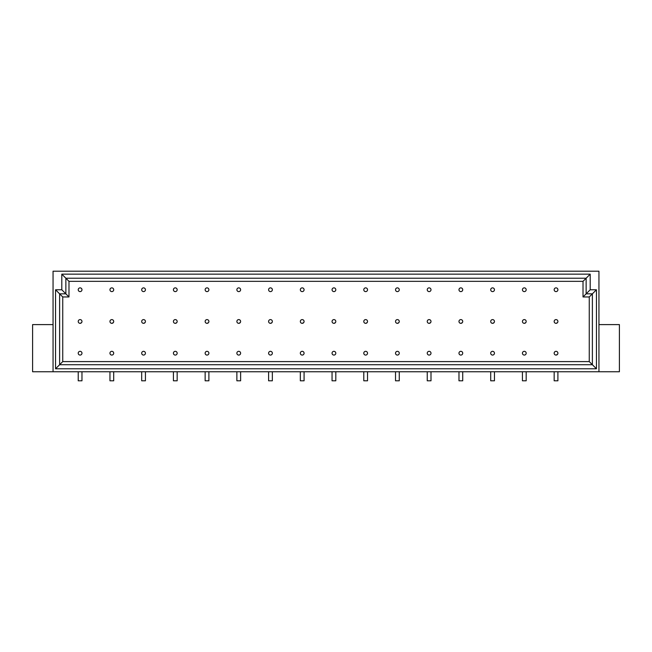 <?xml version="1.0" encoding="UTF-8"?>
<svg xmlns="http://www.w3.org/2000/svg" width="652" height="652" viewBox="0 0 652 652"><rect width="100%" height="100%" fill="white"/><g stroke="black" fill="none" stroke-linecap="round" stroke-linejoin="round"><path stroke-width="0.98" d="M526.18 321.469A1.874 1.874 0 0 1 523.369 323.09A1.874 1.874 0 0 1 523.369 319.847A1.874 1.874 0 0 1 526.18 321.469M526.18 289.741A1.874 1.874 0 0 1 523.369 291.362A1.874 1.874 0 0 1 523.369 288.119A1.874 1.874 0 0 1 526.18 289.741M526.18 353.205A1.874 1.874 0 0 1 523.369 354.827A1.874 1.874 0 0 1 523.369 351.575A1.874 1.874 0 0 1 526.18 353.205M525.756 322.658L524.306 323.343M522.431 371.754L522.431 380.809L526.18 380.809L526.18 371.754L526.18 380.809M494.452 321.469A1.874 1.874 0 0 1 491.641 323.09A1.874 1.874 0 0 1 491.641 319.847A1.874 1.874 0 0 1 494.452 321.469M494.452 289.741A1.874 1.874 0 0 1 491.641 291.362A1.874 1.874 0 0 1 491.641 288.119A1.874 1.874 0 0 1 494.452 289.741M494.452 353.205A1.874 1.874 0 0 1 491.641 354.827A1.874 1.874 0 0 1 491.641 351.575A1.874 1.874 0 0 1 494.452 353.205M494.029 322.658L492.578 323.343M490.703 371.754L490.703 380.809L494.452 380.809L494.452 371.754L494.452 380.809M462.724 321.469A1.874 1.874 0 0 1 459.913 323.09A1.874 1.874 0 0 1 459.913 319.847A1.874 1.874 0 0 1 462.724 321.469M462.724 289.741A1.874 1.874 0 0 1 459.913 291.362A1.874 1.874 0 0 1 459.913 288.119A1.874 1.874 0 0 1 462.724 289.741M462.724 353.205A1.874 1.874 0 0 1 459.913 354.827A1.874 1.874 0 0 1 459.913 351.575A1.874 1.874 0 0 1 462.724 353.205M462.301 322.658L460.85 323.343M458.975 371.754L458.975 380.809L462.724 380.809L462.724 371.754M430.996 321.469A1.874 1.874 0 0 1 428.185 323.09A1.874 1.874 0 0 1 428.185 319.847A1.874 1.874 0 0 1 430.996 321.469M430.996 289.741A1.874 1.874 0 0 1 428.185 291.362A1.874 1.874 0 0 1 428.185 288.119A1.874 1.874 0 0 1 430.996 289.741M430.996 353.205A1.874 1.874 0 0 1 428.185 354.827A1.874 1.874 0 0 1 428.185 351.575A1.874 1.874 0 0 1 430.996 353.205M430.573 322.658L429.122 323.343M427.247 371.754L427.247 380.809L430.996 380.809L430.996 371.754M399.26 321.469A1.874 1.874 0 0 1 396.457 323.09A1.874 1.874 0 0 1 396.457 319.847A1.874 1.874 0 0 1 399.26 321.469M399.26 289.741A1.874 1.874 0 0 1 396.457 291.362A1.874 1.874 0 0 1 396.457 288.119A1.874 1.874 0 0 1 399.26 289.741M399.26 353.205A1.874 1.874 0 0 1 396.457 354.827A1.874 1.874 0 0 1 396.457 351.575A1.874 1.874 0 0 1 399.26 353.205M398.837 322.658L397.394 323.343M395.519 371.754L395.519 380.809L399.26 380.809L399.26 371.754M367.532 321.469A1.874 1.874 0 0 1 364.721 323.09A1.874 1.874 0 0 1 364.721 319.847A1.874 1.874 0 0 1 367.532 321.469M367.532 289.741A1.874 1.874 0 0 1 364.721 291.362A1.874 1.874 0 0 1 364.721 288.119A1.874 1.874 0 0 1 367.532 289.741M367.532 353.205A1.874 1.874 0 0 1 364.721 354.827A1.874 1.874 0 0 1 364.721 351.575A1.874 1.874 0 0 1 367.532 353.205M367.109 322.658L365.658 323.343M363.792 371.754L363.792 380.809L367.532 380.809L367.532 371.754M335.804 321.469A1.874 1.874 0 0 1 332.993 323.09A1.874 1.874 0 0 1 332.993 319.847A1.874 1.874 0 0 1 335.804 321.469M335.804 289.741A1.874 1.874 0 0 1 332.993 291.362A1.874 1.874 0 0 1 332.993 288.119A1.874 1.874 0 0 1 335.804 289.741M335.804 353.205A1.874 1.874 0 0 1 332.993 354.827A1.874 1.874 0 0 1 332.993 351.575A1.874 1.874 0 0 1 335.804 353.205M335.381 322.658L333.93 323.343M332.055 371.754L332.055 380.809L335.804 380.809L335.804 371.754M304.077 321.469A1.874 1.874 0 0 1 301.265 323.09A1.874 1.874 0 0 1 301.265 319.847A1.874 1.874 0 0 1 304.077 321.469M304.077 289.741A1.874 1.874 0 0 1 301.265 291.362A1.874 1.874 0 0 1 301.265 288.119A1.874 1.874 0 0 1 304.077 289.741M304.077 353.205A1.874 1.874 0 0 1 301.265 354.827A1.874 1.874 0 0 1 301.265 351.575A1.874 1.874 0 0 1 304.077 353.205M303.653 322.658L302.202 323.343M300.327 371.754L300.327 380.809L304.077 380.809L304.077 371.754M272.349 321.469A1.874 1.874 0 0 1 269.537 323.09A1.874 1.874 0 0 1 269.537 319.847A1.874 1.874 0 0 1 272.349 321.469M272.349 289.741A1.874 1.874 0 0 1 269.537 291.362A1.874 1.874 0 0 1 269.537 288.119A1.874 1.874 0 0 1 272.349 289.741M272.349 353.205A1.874 1.874 0 0 1 269.537 354.827A1.874 1.874 0 0 1 269.537 351.575A1.874 1.874 0 0 1 272.349 353.205M271.925 322.658L270.474 323.343M268.6 371.754L268.6 380.809L272.349 380.809L272.349 371.754M240.621 321.469A1.874 1.874 0 0 1 237.809 323.09A1.874 1.874 0 0 1 237.809 319.847A1.874 1.874 0 0 1 240.621 321.469M240.621 289.741A1.874 1.874 0 0 1 237.809 291.362A1.874 1.874 0 0 1 237.809 288.119A1.874 1.874 0 0 1 240.621 289.741M240.621 353.205A1.874 1.874 0 0 1 237.809 354.827A1.874 1.874 0 0 1 237.809 351.575A1.874 1.874 0 0 1 240.621 353.205M240.197 322.658L238.746 323.343M236.872 371.754L236.872 380.809L240.621 380.809L240.621 371.754M208.893 321.469A1.874 1.874 0 0 1 206.081 323.09A1.874 1.874 0 0 1 206.081 319.847A1.874 1.874 0 0 1 208.893 321.469M208.893 289.741A1.874 1.874 0 0 1 206.081 291.362A1.874 1.874 0 0 1 206.081 288.119A1.874 1.874 0 0 1 208.893 289.741M208.893 353.205A1.874 1.874 0 0 1 206.081 354.827A1.874 1.874 0 0 1 206.081 351.575A1.874 1.874 0 0 1 208.893 353.205M208.469 322.658L207.018 323.343M205.144 371.754L205.144 380.809L208.893 380.809L208.893 371.754M177.165 321.469A1.874 1.874 0 0 1 174.353 323.09A1.874 1.874 0 0 1 174.353 319.847A1.874 1.874 0 0 1 177.165 321.469M177.165 289.741A1.874 1.874 0 0 1 174.353 291.362A1.874 1.874 0 0 1 174.353 288.119A1.874 1.874 0 0 1 177.165 289.741M177.165 353.205A1.874 1.874 0 0 1 174.353 354.827A1.874 1.874 0 0 1 174.353 351.575A1.874 1.874 0 0 1 177.165 353.205M176.733 322.658L175.29 323.343M173.416 371.754L173.416 380.809L177.165 380.809L177.165 371.754M145.429 321.469A1.874 1.874 0 0 1 142.625 323.09A1.874 1.874 0 0 1 142.625 319.847A1.874 1.874 0 0 1 145.429 321.469M145.429 289.741A1.874 1.874 0 0 1 142.625 291.362A1.874 1.874 0 0 1 142.625 288.119A1.874 1.874 0 0 1 145.429 289.741M145.429 353.205A1.874 1.874 0 0 1 142.625 354.827A1.874 1.874 0 0 1 142.625 351.575A1.874 1.874 0 0 1 145.429 353.205M145.005 322.658L143.554 323.343M141.688 371.754L141.688 380.809L145.429 380.809L145.429 371.754M113.701 321.469A1.874 1.874 0 0 1 110.889 323.09A1.874 1.874 0 0 1 110.889 319.847A1.874 1.874 0 0 1 113.701 321.469M113.701 289.741A1.874 1.874 0 0 1 110.889 291.362A1.874 1.874 0 0 1 110.889 288.119A1.874 1.874 0 0 1 113.701 289.741M113.701 353.205A1.874 1.874 0 0 1 110.889 354.827A1.874 1.874 0 0 1 110.889 351.575A1.874 1.874 0 0 1 113.701 353.205M113.277 322.658L111.826 323.343M109.952 371.754L109.952 380.809L113.701 380.809L113.701 371.754M554.159 371.754L554.159 380.809L557.908 380.809L557.908 371.754M557.484 354.386L556.034 355.071M557.484 322.658L556.034 323.343M78.224 371.754L78.224 380.809L81.973 380.809L81.973 371.754M557.908 353.205A1.874 1.874 0 0 1 555.096 354.827A1.874 1.874 0 0 1 555.096 351.575A1.874 1.874 0 0 1 557.908 353.205M557.908 289.741A1.874 1.874 0 0 1 555.096 291.362A1.874 1.874 0 0 1 555.096 288.119A1.874 1.874 0 0 1 557.908 289.741M557.908 321.469A1.874 1.874 0 0 1 555.096 323.09A1.874 1.874 0 0 1 555.096 319.847A1.874 1.874 0 0 1 557.908 321.469M81.973 353.205A1.874 1.874 0 0 1 79.161 354.827A1.874 1.874 0 0 1 79.161 351.575A1.874 1.874 0 0 1 81.973 353.205M81.973 289.741A1.874 1.874 0 0 1 79.161 291.362A1.874 1.874 0 0 1 79.161 288.119A1.874 1.874 0 0 1 81.973 289.741M81.973 321.469A1.874 1.874 0 0 1 79.161 323.09A1.874 1.874 0 0 1 79.161 319.847A1.874 1.874 0 0 1 81.973 321.469M68.982 296.953L61.801 289.773L61.801 274.158L590.199 274.158L586.14 278.217L586.14 293.832L590.199 289.773L596.45 289.773L592.383 293.832L592.383 364.721L59.617 364.721L55.55 368.787L55.55 289.773L59.617 293.832L65.86 293.832L65.86 278.217L586.14 278.217L583.018 281.338L583.018 296.953L586.14 293.832L592.383 293.832L589.261 296.953L589.261 361.599L62.739 361.599L62.739 296.953L68.982 296.953L68.982 281.338L583.018 281.338M61.801 274.158L68.982 281.338M62.739 361.599L59.617 364.721L59.617 293.832L62.739 296.953M596.45 289.773L596.45 368.787L589.261 361.599M583.018 296.953L589.261 296.953M55.55 289.773L61.801 289.773M590.199 274.158L590.199 289.773M596.45 368.787L55.55 368.787M598.943 324.598L619.4 324.598L619.4 371.754L32.6 371.754L32.6 324.598L53.056 324.598M598.943 371.754L598.943 271.191L53.056 271.191L53.056 371.754M81.549 322.658L80.098 323.343"/></g></svg>
